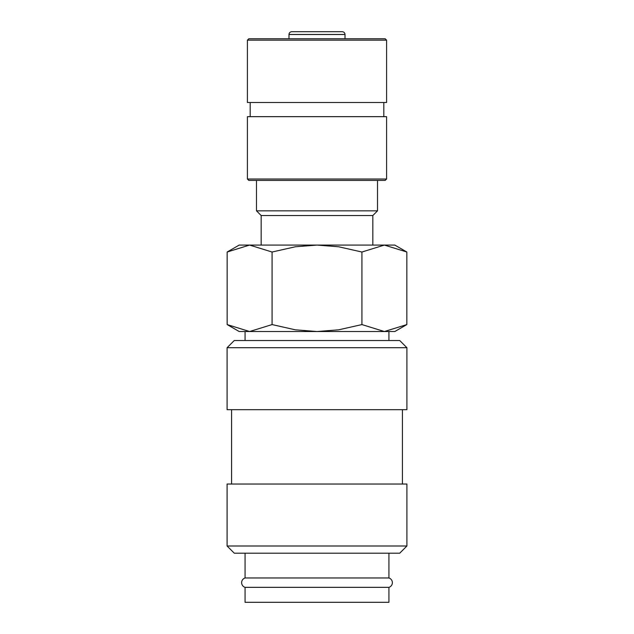 <?xml version="1.0" encoding="UTF-8"?>
<svg xmlns="http://www.w3.org/2000/svg" width="634" height="634" viewBox="0 0 634 634"><rect width="100%" height="100%" fill="white"/><g stroke="black" fill="none" stroke-linecap="round" stroke-linejoin="round"><path stroke-width="0.95" d="M245.073 553.197L245.073 577.97A4.913 4.913 0 0 0 245.073 587.346L245.073 602.3L388.927 602.3L388.927 587.346L245.073 587.346M388.927 587.346A4.913 4.913 0 0 0 388.927 577.97L388.927 553.197M406.909 347.709L399.721 340.513L234.279 340.513L227.091 347.709L227.091 409.683L406.909 409.683L406.909 347.709L227.091 347.709M402.416 484.027L402.416 409.683M231.584 409.683L231.584 484.027M406.909 546.001L406.909 484.027L227.091 484.027L227.091 546.001L234.279 553.197L399.721 553.197L406.909 546.001L227.091 546.001M406.846 252.023L394.808 245.073L384.386 245.073L406.846 252.023L406.846 324.576L384.386 331.527L388.927 331.527L388.927 340.513M239.192 245.073L227.154 252.023L249.614 245.073L317 245.073L338.643 246.777L361.927 252.023L384.386 245.073L317 245.073L295.357 246.777L272.073 252.023L249.614 245.073L239.192 245.073M384.386 331.527L361.927 324.576L338.643 329.823L317 331.527L394.808 331.527L406.846 324.576M227.154 324.576L239.192 331.527L317 331.527L295.357 329.823L272.073 324.576L249.614 331.527L227.154 324.576L227.154 252.023M249.614 331.527L245.073 331.527L245.073 340.513M288.985 38.777L288.985 34.482C289.136 32.809 290.063 31.882 291.775 31.7L342.225 31.7C343.937 31.882 344.864 32.809 345.015 34.482L345.015 38.777M386.597 40.172L385.203 38.777L248.797 38.777L247.403 40.172L247.403 102.51L386.597 102.51L386.597 40.172L247.403 40.172M383.816 116.664L383.816 102.51M250.184 102.51L250.184 116.664M386.597 179.002L386.597 116.664L247.403 116.664L247.403 179.002L248.797 180.397L385.203 180.397L386.597 179.002L247.403 179.002M372.84 245.073L372.84 215.52L377.515 210.845L377.515 180.397M256.485 180.397L256.485 210.845L261.16 215.52L261.16 245.073M317 31.7L340.339 31.7M245.073 577.97L388.927 577.97M261.16 215.52L372.84 215.52M256.485 210.845L377.515 210.845M272.073 324.576L272.073 252.023M361.927 324.576L361.927 252.023M288.985 34.482L345.015 34.482"/></g></svg>
